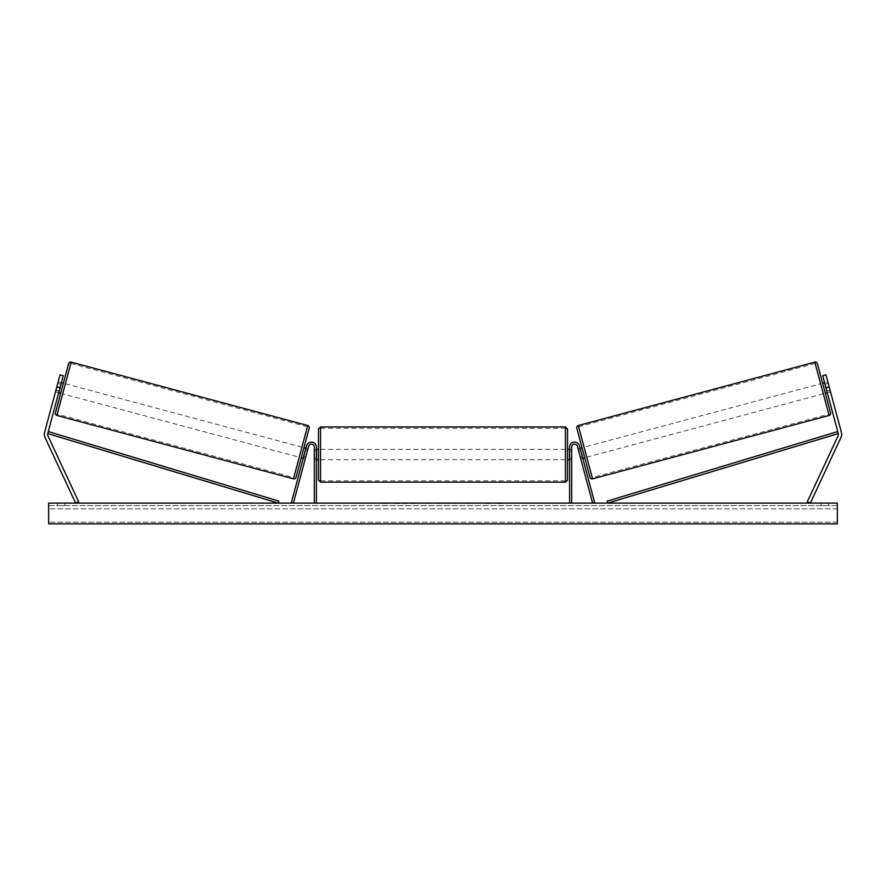 <?xml version="1.0" encoding="UTF-8"?>
<svg xmlns="http://www.w3.org/2000/svg" width="886" height="886" viewBox="0 0 886 886"><rect width="100%" height="100%" fill="white"/><g stroke="black" fill="none" stroke-linecap="round" stroke-linejoin="round"><path stroke-width="0.66" stroke-dasharray="4.43 3.32" d="M305.736 457.054L303.732 456.511L306.6 445.78L303.256 458.272L303.732 456.511L305.736 457.054L305.26 458.804L303.256 458.272L305.26 458.804L308.605 446.322L305.736 457.054M316.391 447.076A4.984 4.984 0 0 0 306.6 445.78L291.383 502.572L293.388 503.115L308.605 446.322A2.902 2.902 0 0 1 314.32 447.076A2.902 2.902 0 0 0 308.605 446.322A2.902 2.902 0 0 1 314.32 447.076L314.32 503.115L316.391 503.115L316.391 447.076A4.984 4.984 0 0 0 306.6 445.78A4.984 4.984 0 0 1 316.391 447.076L316.391 459.734L316.391 447.076M314.32 457.918L314.32 459.734L314.32 457.918L316.391 457.918L314.32 457.918M316.391 503.115L314.32 503.115M59.152 390.981L55.94 390.117L60.038 374.833L44.522 432.711A6.645 6.645 0 0 0 44.92 437.241L75.642 503.115L78.644 501.709L47.933 435.834A3.322 3.322 0 0 1 47.733 433.575L278.226 503.115L278.824 501.122L48.331 431.582L47.733 433.575L63.238 375.697L60.038 374.833L55.464 391.878L55.94 390.117L59.152 390.981L58.675 392.731L55.464 391.878L58.675 392.731L63.238 375.697L59.152 390.981M63.238 375.697L60.038 374.833L63.238 375.697M56.815 386.861L60.015 387.725M827.845 381.855L828.255 383.383L824.644 384.358L826.516 391.313L830.116 390.338L830.536 391.878L827.325 392.731L826.848 390.981L830.06 390.117L830.536 391.878L825.962 374.833L830.06 390.117L826.848 390.981L827.325 392.731L830.536 391.878L827.845 381.855L824.633 382.708M841.478 432.711A6.645 6.645 0 0 1 841.08 437.241L810.358 503.115L807.356 501.709L838.067 435.834A3.322 3.322 0 0 0 838.267 433.575L607.774 503.115L607.176 501.122L837.669 431.582L838.267 433.575L822.762 375.697L825.962 374.833L841.478 432.711M826.848 390.981L822.762 375.697L826.848 390.981M822.762 375.697L825.962 374.833L822.762 375.697M829.185 386.861L825.985 387.725M580.264 457.054L582.268 456.511L582.744 458.272L579.4 445.78L594.617 502.572L592.612 503.115L577.395 446.322L580.74 458.804L582.744 458.272L580.74 458.804L577.395 446.322A2.902 2.902 0 0 0 571.68 447.076A2.902 2.902 0 0 1 577.395 446.322A2.902 2.902 0 0 0 571.68 447.076L571.68 503.115L569.609 503.115L569.609 447.076A4.984 4.984 0 0 1 579.4 445.78L582.268 456.511L580.264 457.054M569.609 447.076A4.984 4.984 0 0 1 579.4 445.78A4.984 4.984 0 0 0 569.609 447.076L569.609 459.734L569.609 447.076M571.68 457.918L571.68 459.734L571.68 457.918L569.609 457.918L571.68 457.918M569.609 503.115L571.68 503.115M318.473 429.012L318.473 449.357M567.527 459.734L567.527 429.012M316.811 450.941L316.811 458.151L314.32 458.151L314.32 450.941L316.811 450.941L316.811 458.151L316.811 450.941M316.391 450.941L314.32 450.941L314.32 459.734L314.32 458.151L316.391 458.151M567.527 480.068L567.527 449.357M569.609 450.941L571.68 450.941L571.68 449.357L571.68 450.941L569.189 450.941L569.189 458.151L571.68 458.151L571.68 450.941L571.68 459.734L571.68 458.151L569.609 458.151M318.473 459.734L318.473 480.068M569.189 450.941L569.189 458.151L569.189 450.941M565.456 426.941L565.456 482.15M320.544 482.15L320.544 426.941M60.946 384.247L57.745 383.383L58.155 381.855L55.464 391.878L55.884 390.338L59.085 391.202M63.371 383.25L60.68 393.273L63.371 383.25M58.155 381.855L61.367 382.708M303.942 447.707L301.251 457.73L303.942 447.707M305.537 449.778L307.542 450.321L305.127 449.678L303.267 456.633L305.67 457.276L305.26 458.804L305.67 457.276L303.665 456.733M307.951 448.781L307.542 450.321L307.951 448.781L305.947 448.25M303.267 456.633L305.127 449.678L303.267 456.633M307.542 450.321L305.67 457.276L307.542 450.321M55.884 390.338L57.745 383.383L61.355 384.358L59.484 391.313L55.884 390.338M59.484 391.313L61.355 384.358L59.484 391.313M68.632 363.603L55.419 412.92M295.99 477.377L309.203 428.06M299.246 457.198L301.938 447.175L299.246 457.198L62.684 393.805L65.376 383.782L62.684 393.805M301.938 447.175L65.376 383.782M293.787 477.565L307.387 426.808L293.787 477.565L57.225 414.183L70.825 363.415L57.225 414.183M307.387 426.808L70.825 363.415M407.549 503.115L393.55 503.115L407.549 503.115M407.549 503.525L393.55 503.525L407.549 503.525M828.62 505.607L828.62 503.115L821.156 503.115L828.62 503.115L828.62 505.607L821.156 505.607L828.62 505.607M64.844 505.607L64.844 503.115L57.38 503.115L64.844 503.115L64.844 505.607L57.38 505.607L64.844 505.607M437.917 503.115L423.896 503.525L437.917 503.115M483.479 503.115L489.759 503.115M489.759 503.525L483.479 503.525M837.336 503.115L48.664 503.115L48.664 523.87L48.664 522.164L48.664 523.87L837.336 523.87L48.664 523.87L837.336 523.87L837.336 503.115M383.638 503.115L388.622 503.115L383.638 503.115M504.854 503.115L501.111 503.115M449.435 503.115L443 503.115M837.336 505.607L48.664 505.607L48.664 522.164L48.664 505.607L837.336 505.607L837.336 522.164L837.336 505.607M57.38 505.607L57.38 503.115L57.38 505.607M821.156 505.607L821.156 503.115L821.156 505.607M410.805 503.115L416.132 503.115M405.434 503.525L410.949 503.115L405.434 503.525M410.805 503.525L416.132 503.525M388.622 503.525L381.146 503.525L388.622 503.115M501.111 503.525L497.378 503.115M497.378 503.525L504.854 503.525M471.197 503.525L467.73 503.115M467.73 503.525L460.144 503.115L467.852 503.115M467.852 503.525L471.308 503.525M444.418 503.115L448.117 503.115M448.117 503.525L446.278 503.115M443 503.525L441.826 503.115M441.826 503.525L437.086 503.115M437.086 503.525L444.107 503.115M444.107 503.525L448.515 503.115M448.515 503.525L455.537 503.115M455.537 503.525L450.631 503.115M450.631 503.525L449.435 503.525M446.278 503.525L444.418 503.525M822.629 383.25L825.32 393.273M590.01 477.377L576.797 428.06M826.516 391.313L824.644 384.358L826.516 391.313M584.749 457.73L582.058 447.707L584.749 457.73M580.463 449.778L578.458 450.321L578.049 448.781L578.458 450.321L580.873 449.678L582.733 456.633L580.873 449.678L582.733 456.633L580.33 457.276L580.74 458.804L580.33 457.276L582.335 456.733M580.053 448.25L578.049 448.781M578.458 450.321L580.33 457.276L578.458 450.321M825.054 384.247L828.255 383.383L830.116 390.338L826.915 391.202M584.062 447.175L586.753 457.198L584.062 447.175L820.624 383.782L823.315 393.805L820.624 383.782M586.753 457.198L823.315 393.805M592.213 477.565L578.613 426.808L592.213 477.565L828.775 414.183L815.175 363.415L828.775 414.183M578.613 426.808L815.175 363.415M56.881 415.456L71.168 362.13M307.73 425.524L293.443 478.85M837.336 522.164L48.664 522.164L837.336 522.164M837.336 508.808L48.664 508.808L837.336 508.808M829.119 415.456L814.832 362.13M578.27 425.524L592.557 478.85M314.32 459.734L316.391 459.734L314.32 459.734M571.68 459.734L569.609 459.734L571.68 459.734M314.32 449.357L316.391 449.357M569.609 449.357L571.68 449.357M565.456 449.357L320.544 449.357M565.456 480.821L320.544 480.821M565.456 428.27L320.544 428.27M565.456 459.734L320.544 459.734"/><path stroke-width="1.33" d="M316.391 503.115L316.391 447.076A4.984 4.984 0 0 0 306.6 445.78L291.383 502.572L293.388 503.115L308.605 446.322A2.902 2.902 0 0 1 314.32 447.076L314.32 503.115M44.3 434.428A6.645 6.645 0 0 0 44.92 437.241L75.642 503.115L78.644 501.709L47.933 435.834A3.322 3.322 0 0 1 47.733 433.575L278.226 503.115L278.824 501.122L48.331 431.582L47.733 433.575L60.015 387.725L56.815 386.861L44.522 432.711A6.645 6.645 0 0 0 44.3 434.428M56.815 386.861L60.038 374.833L63.238 375.697L60.015 387.725M841.478 432.711A6.645 6.645 0 0 1 841.08 437.241L810.358 503.115L807.356 501.709L838.067 435.834A3.322 3.322 0 0 0 838.267 433.575L607.774 503.115L607.176 501.122L837.669 431.582L838.267 433.575L825.985 387.725L829.185 386.861L841.478 432.711M829.185 386.861L825.962 374.833L822.762 375.697L825.985 387.725M569.609 503.115L569.609 447.076A4.984 4.984 0 0 1 579.4 445.78L594.617 502.572L592.612 503.115L577.395 446.322A2.902 2.902 0 0 0 571.68 447.076L571.68 503.115M316.391 449.357L318.473 449.357L318.473 454.54L318.473 429.012L320.544 426.941L320.544 482.15L565.456 482.15L565.456 426.941L567.527 429.012L567.527 459.734L569.609 459.734M316.391 458.151L316.391 450.941M569.609 449.357L567.527 449.357L567.527 480.068L565.456 482.15M569.609 458.151L569.609 450.941M320.544 482.15L318.473 480.068L318.473 454.54L318.473 459.734L316.391 459.734M71.168 362.13L56.881 415.456A2.071 2.071 0 0 1 55.419 412.92L68.632 363.603A2.071 2.071 0 0 1 71.168 362.13L307.73 425.524A2.071 2.071 0 0 1 309.203 428.06L295.99 477.377A2.071 2.071 0 0 1 293.443 478.85L307.73 425.524M56.881 415.456L293.443 478.85M58.675 392.731L60.68 393.273M61.367 382.708L63.371 383.25M59.085 391.202L60.946 384.247M301.251 457.73L303.256 458.272M303.665 456.733L305.537 449.778M303.942 447.707L305.947 448.25M837.336 503.115L48.664 503.115L48.664 523.87L837.336 523.87L837.336 503.115M827.325 392.731L825.32 393.273L830.581 412.92L817.368 363.603L822.629 383.25L824.633 382.708M830.581 412.92A2.071 2.071 0 0 1 829.119 415.456L592.557 478.85L578.27 425.524A2.071 2.071 0 0 0 576.797 428.06L590.01 477.377A2.071 2.071 0 0 0 592.557 478.85M817.368 363.603A2.071 2.071 0 0 0 814.832 362.13L578.27 425.524M584.749 457.73L582.744 458.272M582.058 447.707L580.053 448.25M582.335 456.733L580.463 449.778M826.915 391.202L825.054 384.247M814.832 362.13L829.119 415.456M320.544 426.941L565.456 426.941"/></g></svg>
